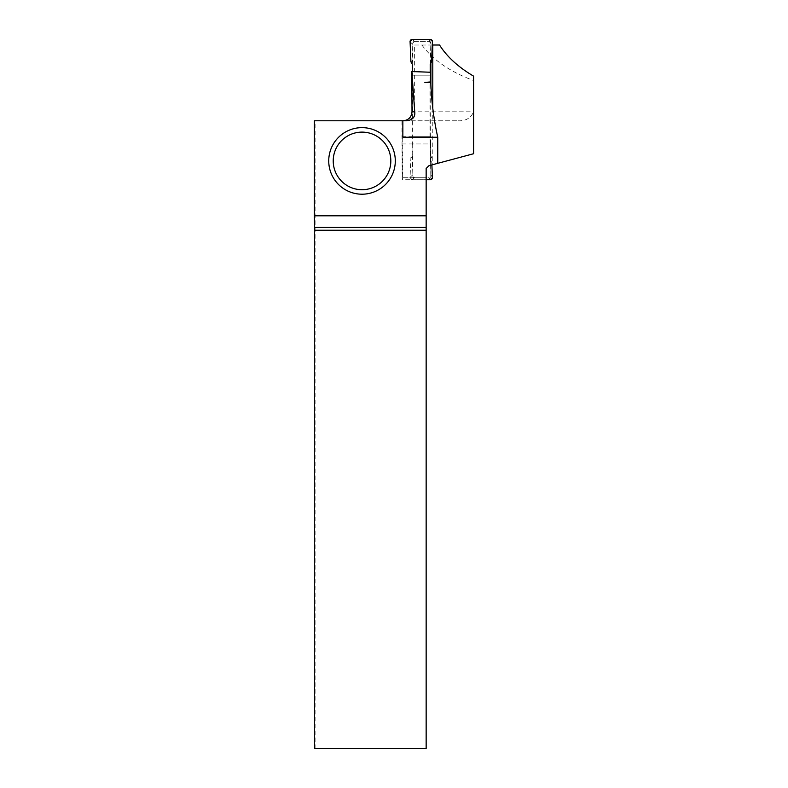 <?xml version="1.0" encoding="UTF-8"?>
<svg xmlns="http://www.w3.org/2000/svg" width="788" height="788" viewBox="0 0 788 788"><rect width="100%" height="100%" fill="white"/><g stroke="black" fill="none" stroke-linecap="round" stroke-linejoin="round"><path stroke-width="0.59" stroke-dasharray="3.94 2.96" d="M412.075 136.698L430.031 136.698L430.218 143.968L412.262 143.968L412.262 71.57L412.262 75.155L430.218 75.155L430.218 72.24L430.041 81.972M412.262 64.173L412.774 43.044L414.321 41.37L412.272 39.4L410.065 41.331M430.878 63.03L430.878 43.044A1.684 1.684 -90 0 0 429.194 41.36L414.606 41.36A1.684 1.684 90 0 0 412.922 43.044L412.922 176.079A1.684 1.684 -90 0 0 414.606 177.763L412.774 176.079L412.833 174.709L410.046 177.389L410.922 157.275L412.262 154.95L412.833 174.709M412.262 143.968L412.262 154.95M430.878 84.395L430.878 176.079A1.684 1.684 90 0 1 429.194 177.763L414.606 177.763M412.636 61.464L410.922 61.848M414.606 41.36L428.958 41.36L430.731 43.044L430.79 44.414L432.435 41.734M430.218 64.173L430.79 44.414M430.031 136.698L430.031 82.622M430.218 143.968L430.79 174.709L430.731 176.079L428.997 177.763L430.553 179.694M430.583 61.464L431.558 61.848M314.392 120.791L457.976 120.791L401.969 120.791L402.166 179.723L426.15 179.723L426.15 168.494L426.15 179.723L412.272 179.723L410.065 177.792A2.246 2.246 -90 0 0 412.272 179.723L414.321 177.763M431.893 164.909L431.558 157.275L430.218 154.95M430.218 75.155L412.262 75.155M412.636 157.659L410.922 157.275M414.37 177.763L428.997 177.763M430.583 157.659L431.558 157.275M430.553 39.43L428.997 41.37M432.789 108.36L432.789 164.662L437.754 163.333L430.642 165.244L430.809 82.651M314.589 748.6L426.15 748.6L426.15 168.494L428.958 165.697L430.642 165.244L430.642 143.918M439.537 45.015L414.35 45.015L414.35 111.807C413.779 117.294 410.745 120.288 405.249 120.791M432.297 45.015L414.35 45.015M430.79 81.913L430.642 72.388M457.976 120.791C465.56 121.194 470.771 118.2 473.608 111.807L473.608 80.543C450.056 71.767 432.809 59.927 421.895 45.015M430.642 75.155L411.838 75.155L411.838 71.55M432.789 164.662L428.958 165.697L426.15 168.494L428.958 165.697L473.608 153.729L473.608 111.807L414.35 111.807M406.972 120.791L401.969 120.791M473.608 80.543L473.608 76.15M395.3 160.919A33.283 33.283 0 0 1 345.38 189.75A33.283 33.283 0 0 1 345.38 132.098A33.283 33.283 0 0 1 395.3 160.919M315.082 748.6L315.082 120.791M402.166 143.968L430.642 143.968M401.969 136.698L430.809 136.698M402.826 177.763L426.15 177.763L402.579 177.763L402.826 120.791M402.166 179.723L402.579 177.763M402.855 120.791L402.855 137.25M410.046 41.734L412.833 44.414M432.435 177.389L430.79 174.709M430.642 75.205L430.642 72.319"/><path stroke-width="1.18" d="M432.415 41.331L431.558 61.848L430.218 64.173L430.218 72.24L430.218 64.173L431.558 61.848L432.415 41.331L430.209 39.4L412.272 39.4L410.065 41.331L410.922 61.848L412.262 64.173L412.262 71.57L412.262 64.173L410.922 61.848L410.065 41.331A2.246 2.246 90 0 1 412.272 39.4L430.209 39.4A2.246 2.246 90 0 1 432.415 41.331L430.209 39.4M430.878 63.03L430.878 84.395M430.041 81.972L430.031 82.622M430.209 179.723L430.209 179.723A2.246 2.246 -90 0 0 432.415 177.792L430.209 179.723L426.15 179.723M432.415 177.792L431.893 164.909M430.642 72.388L430.79 81.913L424.86 82.425L430.031 82.425M411.838 75.155L412.006 111.807L414.744 111.807C415.384 116.851 412.794 119.845 406.972 120.791L402.855 120.791L402.855 137.25L437.754 137.25C433.774 119.48 431.46 101.278 430.809 82.651L424.86 82.425M437.754 137.25L437.754 163.333L473.608 153.729L473.608 76.15C458.38 67.187 447.023 56.805 439.537 45.015L432.297 45.015M432.789 45.015L432.789 108.36M414.744 111.807L411.838 71.55L430.642 72.25M437.754 163.333L428.958 165.697L426.15 168.494L426.15 227.436L314.579 227.436L314.589 748.6L426.15 748.6L426.15 227.436M402.855 120.791L314.392 120.791L314.392 215.814L426.15 215.814M412.006 111.807C411.474 117.264 408.47 120.259 403.003 120.791M314.579 227.436L314.392 215.814M426.15 230.244L314.589 230.244M395.3 160.919A33.283 33.283 0 0 1 362.017 194.203A33.283 33.283 0 0 1 328.734 160.919A33.283 33.283 0 0 1 362.017 127.636A33.283 33.283 0 0 1 395.3 160.919A33.283 33.283 0 0 1 362.017 194.203A33.283 33.283 0 0 1 328.734 160.919A33.283 33.283 0 0 1 362.017 127.636A33.283 33.283 0 0 1 395.3 160.919M333.226 160.919A28.792 28.792 0 0 0 376.418 185.86A28.792 28.792 0 0 0 376.418 135.979A28.792 28.792 0 0 0 333.226 160.919M411.838 75.697L411.838 72.319"/></g></svg>
